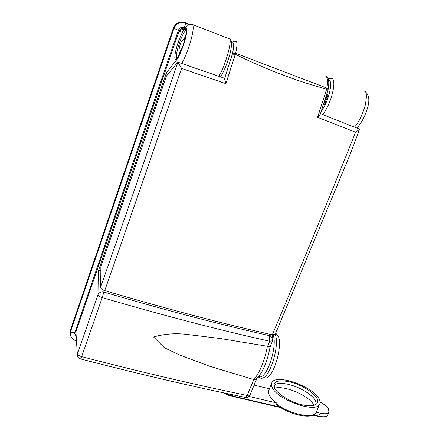 <?xml version="1.0" encoding="UTF-8"?>
<svg xmlns="http://www.w3.org/2000/svg" width="439" height="439" viewBox="0 0 439 439"><rect width="100%" height="100%" fill="white"/><g stroke="black" fill="none" stroke-linecap="round" stroke-linejoin="round"><path stroke-width="0.66" d="M186.224 30.275C184.353 31.284 182.092 35.493 179.447 42.901C176.703 51.352 175.814 56.609 176.78 58.678M273.058 334.957C277.843 345.438 266.967 379.022 259.531 376.794L258.911 376.64M80.655 358.948L81.659 356.638C111.221 364.321 139.843 371.399 167.533 377.88C195.207 384.35 221.75 390.211 247.162 395.462L245.264 397.394M275.687 333.174L278.002 335.659C283.254 344.615 273.689 377.732 265.727 378.039L264.761 378.072M269.53 335.676L269.705 341.257M354.471 127.112C358.454 122.98 362.032 115.77 365.193 105.492C366.966 96.399 366.713 91.586 364.43 91.06L364.123 90.939M75.909 331.851L77.418 355.381C77.785 357.22 78.872 358.411 80.677 358.954C110.079 366.57 138.559 373.584 166.118 380.004C193.659 386.413 220.087 392.219 245.401 397.421C247.47 397.668 249.006 396.851 250.005 394.968L247.162 395.462L253.775 379.554L209.189 366.088L179.117 354.789L164.389 347.732L153.557 336.982C164.532 333.849 175.759 333.009 187.244 334.469L220.323 338.524L270.106 346.717M103.889 290.316L103.884 292.045C163.407 309.627 218.863 324.223 270.259 335.84L269.694 341.251C217.98 329.711 162.156 315.153 102.221 297.582L81.659 356.638C79.185 355.881 77.818 354.855 77.56 353.56L97.963 294.657L98.32 271.077L166.507 72.556L176.824 59.567C179.397 56.905 185.028 42.16 186.251 34.785C187.475 26.291 186.12 25.462 182.18 32.294L182.953 30.593M351.255 125.823L350.81 125.642M179.507 31.515L178.953 31.339C179.995 28.936 181.795 27.915 184.358 28.277C181.757 27.959 179.957 28.985 178.958 31.356L182.18 32.294L182.893 30.703L187.497 25.034C187.766 24.37 189.385 24.172 192.348 24.458C193.797 25.824 193.39 30.79 191.135 39.351C188.353 49.256 185.225 57.295 181.751 63.468M189.758 66.196L185.368 64.698M253.533 379.499C258.719 375.169 265.096 359.909 267.395 346.135M75.881 331.895L178.958 31.356L75.859 331.999L77.363 354.696M167.314 74.976L166.507 72.556M100.844 270.27L98.32 271.077M253.775 379.554L256.019 379.241L256.694 378.676M103.884 292.045L102.221 297.582C99.708 296.775 98.287 295.798 97.963 294.657C99.093 292.5 101.069 291.628 103.884 292.045M228.697 58.195L226.145 65.449M231.633 42.929C232.791 41.524 234.217 40.986 235.913 41.321L236.122 41.398C237.373 42.358 237.203 46.309 235.6 53.262L235.342 54.321C266.314 69.521 296.748 81.127 326.649 89.139L326.857 88.102C328.081 81.308 327.664 77.286 325.606 76.029L325.304 75.914M177.894 62.162L224.269 78.175L224.521 78.811L232.335 54.162L235.282 54.293L225.909 83.679L181.559 68.418C154.319 148.415 128.704 222.48 104.723 290.613C102.21 289.729 100.86 288.533 100.679 287.018L100.877 266.632L166.381 76.134L177.833 62.146L181.559 68.418M275.374 333.931L272.301 334.836C220.57 323.104 164.713 308.359 104.723 290.613M100.679 287.018C124.846 218.145 150.582 143.191 177.888 62.162M320.459 113.701L359.316 129.061L359.404 129.532L355.595 132.227L317.589 117.334L326.649 89.139M272.301 334.836C298.685 272.372 326.446 204.837 355.595 132.227M326.709 89.155L327.988 90.225L320.102 114.766L317.589 117.334M225.909 83.679L224.521 78.811M189.456 24.249L185.082 22.559C179.633 21.067 175.721 22.916 173.35 28.107L70.822 329.03L70.377 332.307M329.041 78.224L327.478 77.615M74.69 333.025L75.87 335.566M274.408 387.862C272.564 381.436 277.717 379.444 289.866 381.892C300.825 384.559 313.248 391.956 316.788 398.096C319.614 404.846 314.714 407.096 302.092 404.851C290.399 402.135 277.212 393.948 274.408 387.862M274.754 388.208C284.187 384.987 309.116 395.682 313.907 405.098L314.006 405.285M291.496 385.212C302.487 388.828 310.395 393.739 315.218 399.945M318.928 398.612C320.272 400.939 320.47 402.881 319.515 404.44C315.548 413.516 276.795 399.534 272.18 387.324C271.258 385.36 271.198 383.713 272.004 382.391C276.301 373.638 312.453 386.194 318.928 398.612M316.947 410.646L315.855 413.039C311.256 419.997 288.906 414.411 276.422 404.731L276.082 403.6L276.372 402.876C272.773 400.061 270.38 397.383 269.189 394.842C268.284 392.839 268.24 391.16 269.058 389.799L271.522 383.598M316.195 412.232L320.223 413.181C324.805 414.175 327.703 413.867 328.921 412.259L328.559 408.967C327.033 406.563 324.212 404.275 320.108 402.091M248.935 396.422L276.372 402.876M269.453 388.811L254.11 385.118M315.855 413.039L315.608 413.351M230.48 395.841L224.977 393.662M178.196 42.364C179.677 37.77 183.853 28.085 185.823 28.711C187.491 30.253 184.621 41.315 182.887 46.002C181.323 50.847 176.999 60.582 175.227 59.43C173.756 57.427 176.555 46.863 178.196 42.364L179.447 42.901M179.189 54.864L180.193 50.759M184.226 38.835L185.84 35.125M275.121 334.403C280.055 344.395 270.095 377.853 262.072 378.16L261.172 378.204M321.408 110.886C328.504 101.952 333.426 81.21 328.849 79.838L328.388 79.684M328.004 78.57L331.791 78.427C337.306 79.964 330.841 105.355 322.533 114.508M323.466 104.652L323.817 104.866L324.591 104.12L323.845 103.593L327.011 95.686L326.391 95.45M326.825 94.045L327.911 94.654L327.017 95.087L326.578 94.835M324.591 104.12L327.9 95.856L327.911 94.654M179.968 31.646C180.632 30.039 181.872 29.259 183.689 29.325M267.642 346.19L269.694 341.251L272.581 340.779M256.019 379.241C259.981 375.592 263.208 370.258 265.71 363.24C268.174 357.05 270.04 347.573 270.034 347.128L272.493 340.988L272.778 338.239L270.259 335.84L270.007 334.309M349.548 125.142L350.838 125.614M218.874 76.276C225.536 65.592 232.972 38.369 229.191 38.714L192.545 24.535M326.556 94.912L327.017 95.087L327.011 95.686L327.9 95.856M177.175 62.706L176.824 59.567M256.848 378.539L250.109 394.716M272.202 334.814L272.855 338.721M323.817 104.866L323.653 104.081M232.335 54.162L232.516 53.415L235.6 53.262L326.857 88.102L328.158 89.331L327.993 90.193M232.516 53.415C234.371 45.047 234.086 41.672 231.649 43.285M328.131 89.496L328.158 89.331C329.338 82.098 328.515 80.123 328.334 79.475C328.262 78.279 327.258 77.099 325.326 75.925M327.615 77.829L328.8 78.285M76.282 340.873C72.561 339.753 70.553 337.377 70.245 333.75L70.608 331.45L173.871 28.551C176.264 23.322 180.204 21.456 185.692 22.96L185.082 22.559M184.117 27.547L184.709 27.778L184.133 27.558L185.148 25.429L185.692 22.96L189.187 24.31M178.366 30.269L173.35 28.107M74.828 332.477L72.638 332.938L70.608 331.45L70.822 329.03M74.773 332.663L74.652 333.635L75.914 336.12M276.082 403.6C288.56 413.703 312.156 419.108 315.899 412.945M224.675 393.081L232.582 396.011L279.692 407.013M233.032 394.848L232.253 396.252M313.545 414.921L318.977 416.188C323.554 417.176 326.457 416.858 327.686 415.234L327.96 414.57M320.223 413.181L318.582 416.408M186.35 30.242L186.229 30.137C186.871 30.845 185.752 36.13 182.876 45.98C179.068 55.133 177.054 59.369 176.84 58.694M265.727 378.039L262.072 378.16C261.32 378.517 260.08 378.116 258.357 376.958M258.67 376.58L259.531 376.794M364.161 90.955C369.034 93.902 370.11 99.724 367.377 108.417C364.721 118.113 358.751 126.767 356.55 127.947M229.377 38.786C230.859 39.74 231.616 41.151 231.638 43.027C231.391 47.73 230.607 52.131 229.29 56.23C226.897 64.368 223.989 71.25 220.565 76.874M75.678 332.921L75.865 331.95M186.816 28.947L183.431 30.066M275.248 334.227L347.853 159.856C350.399 153.677 355.453 140.732 359.404 129.532M74.69 333.152L178.371 30.286C179.556 27.723 181.477 26.817 184.133 27.558M185.159 38.286C180.144 41.518 178.624 46.04 180.61 51.846M315.789 404.198L314.05 405.268C312.903 406.108 308.793 405.943 301.719 404.758C290.25 402.064 277.207 393.783 274.792 388.301C274.145 386.424 274.101 385.36 274.671 385.096L276.383 384.01C276.707 383.604 282.584 382.868 288.5 384.405C299.403 386.902 312.156 394.562 315.383 400.379L316.184 403.304M319.515 404.44L316.426 411.903M328.921 412.259L327.686 415.234C326.287 417.116 323.291 417.538 318.687 416.49L313.012 415.168M280.642 407.611L232.33 396.335L223.374 392.801M224.861 393.602L229.125 395.66L230.552 395.863"/></g></svg>
